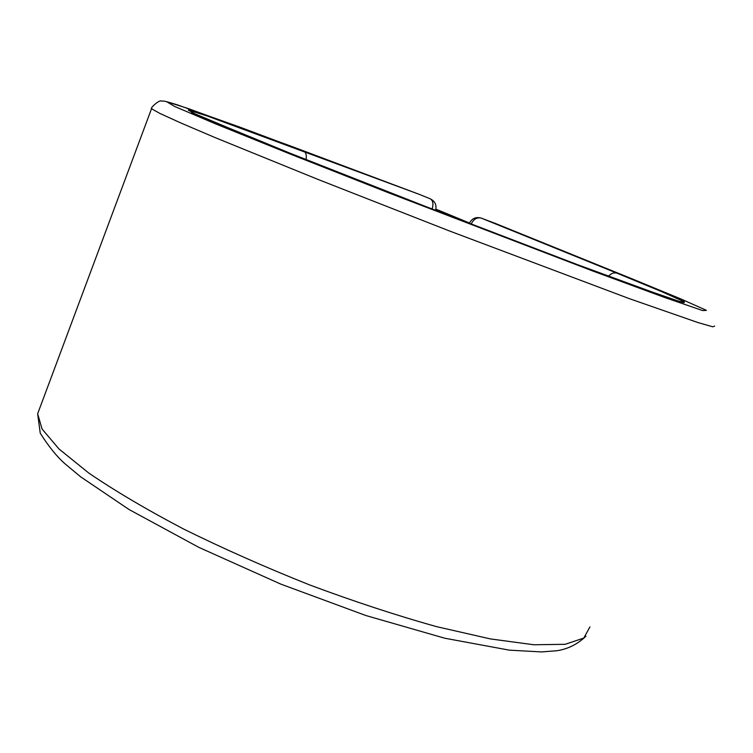 <?xml version="1.0" encoding="UTF-8"?>
<svg xmlns="http://www.w3.org/2000/svg" width="753" height="753" viewBox="0 0 753 753"><rect width="100%" height="100%" fill="white"/><g stroke="black" fill="none" stroke-linecap="round" stroke-linejoin="round"><path stroke-width="1.13" d="M435.563 210.464L436.561 210.896M480.791 217.975L481.205 218.097C475.83 216.657 471.877 218.417 469.335 223.368L435.808 209.645M469.477 223.02L435.921 209.146M293.67 147.155L419.327 194.378M432.109 209.174C433.662 203.941 433.013 200.477 430.17 198.783L419.788 194.556M608.499 276.2C611.257 273.292 614.109 272.285 617.046 273.207L661.426 291.524L684.345 301.793L679.799 301.558L644.06 289.218L578.2 264.924L392.962 193.963L303.638 158.779L196.74 114.842L188.259 110.051L207 115.896L419.647 194.49L239.718 127.069L177.332 104.846C160.869 99.754 164.173 101.354 161.641 101.09C159.363 99.311 149.64 108.583 151.522 108.743L151.758 108.121M303.845 151.325C306.038 152.511 306.763 155.316 306.01 159.721M589.938 626.891L583.81 638.055L565.221 644.295L533.896 644.766L490.457 638.93L436.589 626.647C396.313 615.38 353.985 601.468 309.596 584.912C265.282 567.244 223.264 548.608 183.534 529.001C146.327 509.433 114.71 490.749 88.685 472.969L58.95 448.939L42.064 429.012L37.65 413.783L39.787 408.06M714.663 326.04L712.818 326.811L698.21 322.642L629.423 298.677L449.475 230.973L318.274 179.543L215.414 137.724L181.285 123.172L160.05 113.515L151.522 108.743L37.65 413.783L40.248 433.21C48.917 446.868 57.35 457.212 65.539 464.253L80.646 476.818L129.055 509.527L198.924 547.403L280.803 584.112L365.911 615.54L444.759 638.224L509.367 650.159L541.595 651.929L556.947 650.724C567.8 649.086 577.466 644.267 585.947 636.247M631.899 278.761L680.43 298.762L706.427 310.349L702.709 310.584L664.645 297.482L592.856 271.033L388.633 192.815L290.357 154.092L216.28 124.16L174.752 106.512L166.724 101.749L188.128 108.507L293.821 147.212M495.474 223.472L481.28 218.125C476.988 217.109 473.609 219.123 471.143 224.159L471.114 224.225M631.626 278.648L481.205 218.097L617.046 273.207M473.637 225.194L469.335 223.368M495.032 223.293L631.767 278.704M684.213 302.49C685.023 303.261 677.069 300.767 660.372 295.007L577.56 264.68L453.635 217.495L271.428 145.884L191.441 112.348M435.545 210.511C436.891 205.23 435.149 201.343 430.321 198.839"/></g></svg>
